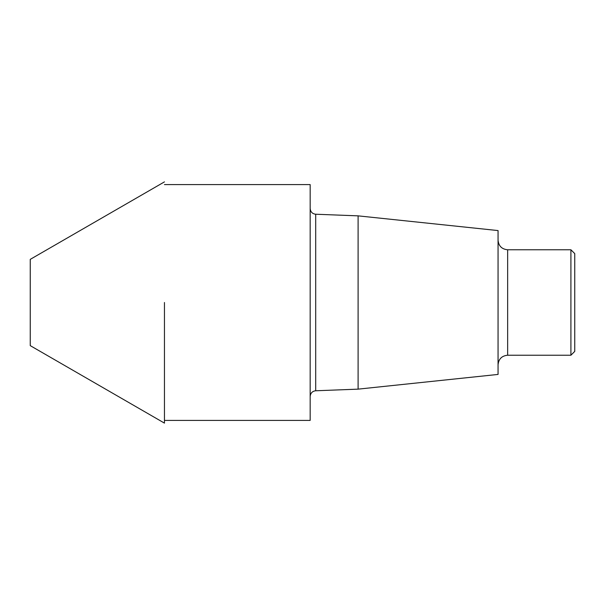 <?xml version="1.0" encoding="UTF-8"?>
<svg xmlns="http://www.w3.org/2000/svg" width="605" height="605" viewBox="0 0 605 605"><rect width="100%" height="100%" fill="white"/><g stroke="black" fill="none" stroke-linecap="round" stroke-linejoin="round"><path stroke-width="0.91" d="M164.454 302.5L164.454 423.122L164.454 302.5M164.454 184.585L310.168 184.585L310.168 420.414L164.454 420.414M358.099 389.144L498.059 374.427L498.059 230.573L358.099 215.856L358.099 389.144L315.697 390.769C312.354 391.178 310.509 393.091 310.168 396.517M507.648 355.226L507.648 249.774L570.916 249.774L570.916 355.226L507.648 355.226C501.825 355.793 498.626 358.984 498.059 364.807M570.916 249.774L574.75 253.608L574.75 351.392L570.916 355.226M164.454 423.122L30.25 345.637L30.25 259.363L164.454 181.878M358.099 215.856L315.697 214.23L315.697 390.769M315.697 214.23C312.354 213.822 310.509 211.909 310.168 208.483M507.648 249.774C501.825 249.207 498.626 246.016 498.059 240.193"/></g></svg>
